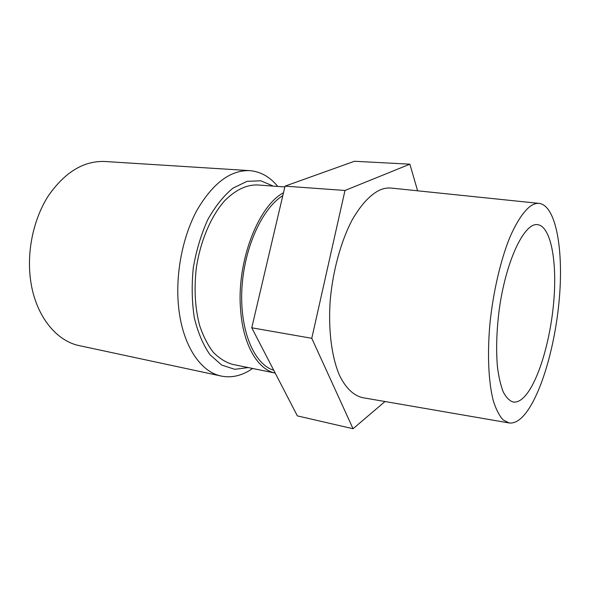 <?xml version="1.0" encoding="UTF-8"?>
<svg xmlns="http://www.w3.org/2000/svg" width="590" height="590" viewBox="0 0 590 590"><rect width="100%" height="100%" fill="white"/><g stroke="black" fill="none" stroke-linecap="round" stroke-linejoin="round"><path stroke-width="0.89" d="M277.765 186.433C269.859 176.808 260.492 171.543 249.681 170.635L104.939 161.498C83.795 160.686 64.981 172.066 48.491 195.629C33.505 218.787 26.521 251.576 30.621 280.42C35.422 315.532 56.146 341.123 79.532 345.688L221.339 376.081C231.132 377.998 240.794 375.978 250.308 370.026L252.653 368.47M249.681 170.635C230.572 169.972 213.101 182.996 197.267 209.701C182.834 235.963 175.444 273.045 178.431 305.237C181.882 344.442 200.246 372.084 221.339 376.081M273.273 186.108L260.751 180.783L247.033 181.337L232.969 188.129C223.706 195.725 215.335 206.19 207.85 219.517C201.19 234.186 196.352 250.19 193.328 267.536C191.544 285.058 191.868 301.778 194.309 317.7C197.901 332.554 203.13 344.892 209.988 354.715L221.685 365.062L234.746 369.31L248.243 367.57M384.99 401.532L353.056 428.731L311.771 338.306L344.988 190.474L285.036 186.138L354.457 161.269L409.88 164.175L417.602 190.806M344.988 190.474L409.88 164.175M508.823 422.905L362.621 397.667C353.845 395.706 345.858 388.279 339.619 375.616C331.764 357.57 328.151 330.385 330.179 300.782C332.767 271.068 340.843 241.612 352.009 220.225C360.792 204.878 370.048 194.811 379.776 190.039C383.825 188.313 387.741 187.664 391.531 188.099L539.105 203.395M285.036 186.138L251.76 327.797L311.771 338.306M284.845 186.949L257.321 184.943C246.355 184.722 235.506 189.951 224.79 200.615C211.08 215.999 200.416 240.801 196.33 267.956C193.94 288.812 195.032 307.965 199.604 325.407C203.181 336.071 207.732 345.017 213.263 352.245C219.215 358.329 225.653 362.378 232.571 364.377L275.198 373.072C257.727 369.62 242.94 344.722 240.58 309.529C236.509 262.078 258.036 206.198 283.48 192.768M525.041 414.033C541.974 393.191 556.097 342.333 559.622 294.867C563.199 247.468 555.574 205.836 539.4 203.425C536.694 203.1 533.847 203.904 530.845 205.844C523.758 211.043 516.331 222.128 509.413 238.39C500.35 261.186 493.151 292.367 489.943 323.571C487.141 354.634 488.55 382.866 493.447 401.252C496.161 409.622 499.376 415.832 503.093 419.896L509.118 422.956C514.288 423.605 519.598 420.633 525.041 414.033M525.557 395.462C539.304 379.289 551.104 337.613 553.995 298.57C556.953 259.556 550.492 226.022 537.438 224.635C524.23 222.629 505.866 260.898 499.206 309.735C496.588 330.606 495.983 349.509 497.4 366.434C498.69 376.715 500.622 385.182 503.196 391.841C506.073 397.321 509.325 400.706 512.968 401.997C517.032 402.675 521.221 400.492 525.557 395.462M251.76 327.797L297.367 415.891L353.056 428.731M282.794 195.666C261.938 208.425 243.663 248.84 241.841 290.029C239.894 331.256 254.408 364.539 273.723 370.225"/></g></svg>
